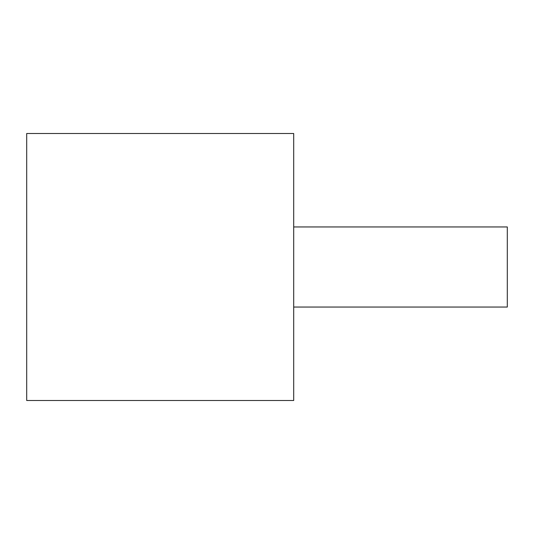 <?xml version="1.0" encoding="UTF-8"?>
<svg xmlns="http://www.w3.org/2000/svg" width="534" height="534" viewBox="0 0 534 534"><rect width="100%" height="100%" fill="white"/><g stroke="black" fill="none" stroke-linecap="round" stroke-linejoin="round"><path stroke-width="0.8" d="M293.7 226.95L507.3 226.95L507.3 307.05L293.7 307.05M293.7 133.5L293.7 400.5L26.7 400.5L26.7 133.5L293.7 133.5"/></g></svg>
